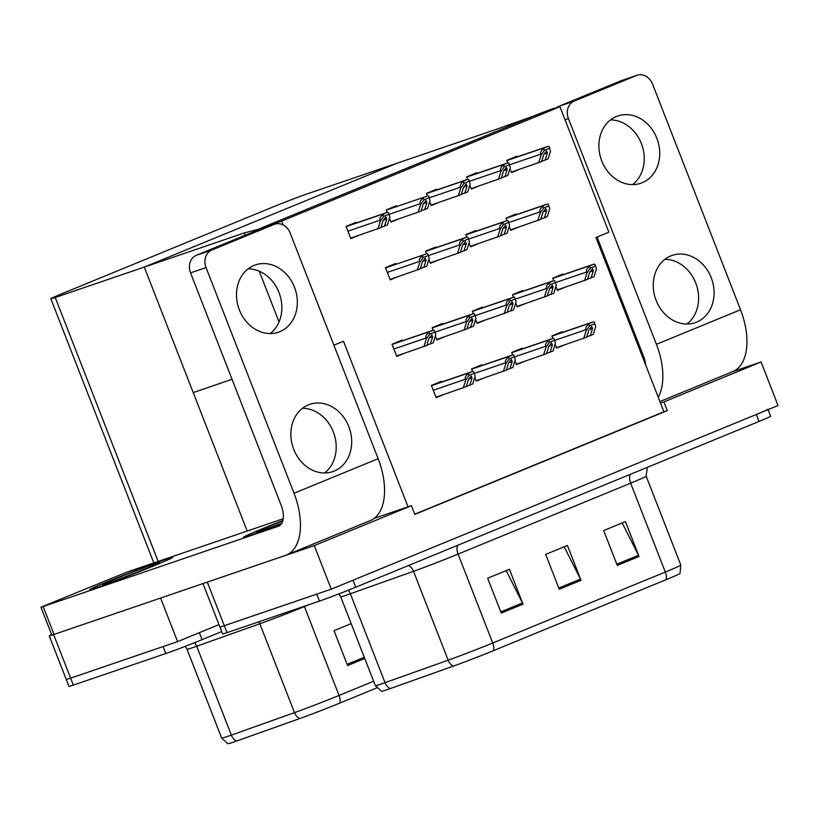 <?xml version="1.0" encoding="UTF-8"?>
<svg xmlns="http://www.w3.org/2000/svg" width="819" height="819" viewBox="0 0 819 819"><rect width="100%" height="100%" fill="white"/><g stroke="black" fill="none" stroke-linecap="round" stroke-linejoin="round"><path stroke-width="1.23" d="M333.896 345.208L343.489 341.267L408.046 506.828L411.425 505.671L414.823 514.383L667.301 410.616L663.902 401.904L660.513 403.061L595.966 237.5L608.875 232.186L559.95 106.716L538.748 113.943L260.462 228.327L281.664 221.089L559.95 106.716M374.211 518.376L408.046 506.828M411.425 505.671L314.271 545.608L331.255 589.168L224.293 625.685A28.071 0.788 158.7 0 1 219.891 626.944A28.071 0.788 158.7 0 0 224.293 625.685L316.738 594.133L319.451 601.105L227.006 632.657A28.071 0.788 158.7 0 1 222.614 633.916L202.989 583.578M314.271 545.608L207.309 582.114A28.071 0.788 158.7 0 1 205.774 582.626M732.503 371.713L761.066 361.967L778.05 405.538L331.255 589.168M761.066 361.967L663.902 401.904M414.752 514.178L663.912 411.773L660.513 403.061M663.912 411.773L667.301 410.616M563.103 274.693L562.837 274.017L552.692 278.184L553.685 280.743M555.937 286.527L557.442 290.387L564.895 287.326M396.662 206.408L396.396 205.733L386.251 209.91L387.244 212.459M389.496 218.243L391.001 222.103L398.454 219.042M436.834 189.895L436.568 189.22L426.412 193.397L427.416 195.946M429.668 201.73L431.173 205.6L438.626 202.528M476.996 173.393L476.74 172.717L466.584 176.884L467.577 179.443M469.84 185.227L471.345 189.087L478.798 186.026M517.168 156.879L516.902 156.204L506.756 160.381L507.749 162.93M510.002 168.714L511.506 172.574L518.959 169.513M522.932 291.206L522.665 290.53L512.52 294.697L513.513 297.256M515.765 303.04L517.27 306.9L524.723 303.839M482.76 307.709L482.504 307.033L472.348 311.21L473.341 313.759M475.604 319.543L477.108 323.403L484.551 320.342M442.598 324.222L442.332 323.546L432.176 327.713L433.179 330.272M435.432 336.056L436.936 339.916L444.389 336.855M356.49 222.922L356.224 222.246L346.079 226.413L350.829 238.616L358.282 235.555M402.426 340.735L402.16 340.059L392.014 344.226L396.765 356.429L404.217 353.368M562.315 332.442L562.049 331.767L551.904 335.933L552.897 338.493M555.149 344.277L556.654 348.136L564.107 345.075M436.046 247.645L435.78 246.969L425.624 251.146L426.627 253.695M428.88 259.48L430.384 263.349L437.837 260.278M476.208 231.142L475.952 230.467L465.796 234.633L466.799 237.193M469.052 242.977L470.556 246.836L478.009 243.775M516.379 214.629L516.124 213.954L505.968 218.13L506.961 220.68M509.223 226.464L510.728 230.323L518.171 227.262M522.143 348.955L521.877 348.28L511.732 352.446L512.725 355.006M514.977 360.79L516.492 364.65L523.935 361.588M481.971 365.458L481.715 364.783L471.56 368.959L472.553 371.509M474.815 377.293L476.32 381.152L483.773 378.091M395.874 264.158L395.608 263.483L385.462 267.659L390.213 279.852L397.665 276.791M441.81 381.971L441.543 381.296L431.388 385.462L436.148 397.665L443.601 394.604M281.664 221.089L283.179 224.969M232.053 379.299L193.212 392.567L144.287 267.086L244.328 232.934L245.219 235.227M259.254 271.202L279.023 321.928M247.195 531.04L144.287 267.086L396.754 163.319L307.698 193.714A28.071 0.788 -21.3 0 0 271.427 207.617L62.459 293.499A28.071 0.788 -21.3 0 0 50.829 298.74A28.071 0.788 -21.3 0 0 55.231 297.481L144.287 267.086L396.754 163.319L496.805 129.167L554.883 108.436M244.328 232.934L261.926 228.327L269.175 225.348L260.462 228.327L538.748 113.943L554.709 107.995M269.175 225.348L269.431 226.003M221.703 631.582L202.058 639.659A28.071 0.788 158.7 0 1 165.786 653.552L163.063 646.58L70.618 678.142A28.071 0.788 158.7 0 1 66.226 679.401A28.071 0.788 158.7 0 0 70.618 678.142L177.59 641.625L160.596 598.054L53.634 634.571A28.071 0.788 158.7 0 1 49.232 635.831A28.071 0.788 158.7 0 1 51.617 634.541M202.058 639.659L199.334 632.688L218.98 624.61L177.59 641.625M767.925 409.244A28.071 0.788 158.7 0 1 756.295 414.475L353.009 580.231L355.722 587.203A28.071 0.788 158.7 0 1 319.451 601.105M666.082 579.688L493.509 650.624A33.681 0.942 158.7 0 1 453.409 666.103L390.264 688.574A33.681 0.942 158.7 0 1 381.593 691.297L375.358 685.667A37.428 1.044 -21.3 0 0 385.022 682.657L448.167 660.186A37.428 1.044 -21.3 0 0 492.731 642.987L665.304 572.061A9.357 5.109 67.7 0 1 666.082 579.688A33.681 0.942 158.7 0 0 680.036 573.443L680.814 565.069L646.16 476.187A37.428 1.044 158.7 0 1 630.65 483.179L458.077 554.105A37.428 1.044 158.7 0 1 413.513 571.304L350.368 593.775A37.428 1.044 158.7 0 1 346.57 595.106A37.428 1.044 158.7 0 1 340.704 596.785L338.912 593.888M768.079 409.633L770.648 416.216A28.071 0.788 158.7 0 1 759.018 421.447L355.722 587.203M617.28 565.407L603.685 530.548L625.44 521.611L639.025 556.47L617.28 565.407M501.269 613.093L487.674 578.234L509.428 569.297L523.013 604.146L501.269 613.093M559.275 589.25L545.679 554.391L567.434 545.454L581.019 580.313L559.275 589.25M564.178 546.795L580.497 579.115A7.484 4.085 67.7 0 1 581.019 580.313M506.173 570.628L522.481 602.958A7.484 4.085 67.7 0 1 523.013 604.146M622.184 522.952L638.503 555.282A7.484 4.085 67.7 0 1 639.025 556.47M376.638 687.95L339.844 703.071A33.681 0.942 158.7 0 1 299.734 718.56L236.589 741.031A33.681 0.942 158.7 0 1 227.928 743.754L221.683 738.124A37.428 1.044 -21.3 0 0 231.357 735.114L294.492 712.643A37.428 1.044 -21.3 0 0 339.056 695.444L373.628 681.234M165.786 653.552L73.341 685.114A28.071 0.788 158.7 0 1 68.939 686.363L49.232 635.831M364.762 658.486L347.594 665.55L334.009 630.691L351.167 623.638M435.974 397.205L466.154 386.701L468.437 379.504L471.222 375.962M469.041 375.409L465.714 380.139L465.376 379.269C464.813 377.416 465.806 375.542 468.345 373.638A4.679 3.921 71.2 0 1 469.717 372.604L471.898 371.703A4.679 3.921 71.2 0 1 472.082 371.631A4.679 3.921 71.2 0 1 473.587 371.488L474.273 373.249L469.041 375.409L468.345 373.638M465.714 380.139L463.247 387.899M466.246 386.425L472.676 384.019L475.143 376.269L474.273 373.249M471.13 375.993L472.061 378.02L469.778 385.217M396.591 355.968L426.771 345.464L429.054 338.267L431.838 334.715M429.658 334.162L426.33 338.902L425.993 338.032C425.43 336.179 426.423 334.306 428.961 332.401A4.679 3.921 71.2 0 1 430.344 331.357L432.514 330.466A4.679 3.921 71.2 0 1 432.698 330.395A4.679 3.921 71.2 0 1 434.203 330.241L434.899 332.012L429.658 334.162L428.961 332.401M426.33 338.902L423.873 346.652M426.863 345.178L433.292 342.782L435.759 335.032L434.899 332.012M431.746 334.756L432.678 336.773L430.395 343.97M390.039 279.402L420.219 268.888L422.502 261.691L425.286 258.149M423.106 257.596L419.778 262.326L419.441 261.466C418.888 259.613 419.871 257.729 422.42 255.825A4.679 3.921 71.2 0 1 423.792 254.791L425.962 253.89A4.679 3.921 71.2 0 1 426.146 253.829A4.679 3.921 71.2 0 1 427.651 253.675L428.347 255.436L423.106 257.596L422.42 255.825M419.778 262.326L417.321 270.086M420.311 268.612L426.74 266.206L429.207 258.456L428.347 255.436M425.194 258.18L426.126 260.207L423.843 267.403M350.655 238.155L380.835 227.651L383.118 220.454L385.903 216.902M383.722 216.349L380.395 221.089L380.057 220.219C379.504 218.366 380.497 216.492 383.036 214.588A4.679 3.921 71.2 0 1 384.408 213.544L386.578 212.653A4.679 3.921 71.2 0 1 386.773 212.582A4.679 3.921 71.2 0 1 388.278 212.428L388.964 214.199L383.722 216.349L383.036 214.588M380.395 221.089L377.938 228.849M380.927 227.365L387.367 224.969L389.824 217.219L388.964 214.199M385.81 216.943L386.752 218.96L384.459 226.167M390.827 221.652L421.007 211.138L423.29 203.941L426.075 200.399M423.894 199.846L420.567 204.576L420.229 203.716C419.676 201.863 420.659 199.979 423.198 198.075A4.679 3.921 71.2 0 1 424.58 197.041L426.75 196.14A4.679 3.921 71.2 0 1 426.934 196.079A4.679 3.921 71.2 0 1 428.439 195.925L429.136 197.686L423.894 199.846L423.198 198.075M420.567 204.576L418.11 212.336M421.099 210.862L427.528 208.456L429.995 200.706L429.136 197.686M425.982 200.43L426.914 202.457L424.631 209.654M430.999 205.139L461.179 194.635L463.462 187.438L466.246 183.886M464.056 183.333L460.739 188.073L460.401 187.203C459.838 185.35 460.831 183.466 463.37 181.562A4.679 3.921 71.2 0 1 464.742 180.528L466.922 179.637A4.679 3.921 71.2 0 1 467.106 179.566A4.679 3.921 71.2 0 1 468.611 179.412L469.297 181.183L464.056 183.333L463.37 181.562M460.739 188.073L458.271 195.823M461.271 194.349L467.7 191.953L470.167 184.193L469.297 181.183M466.154 183.927L467.086 185.944L464.803 193.141M471.16 188.626L501.341 178.122L503.634 170.925L506.408 167.373M504.228 166.82L500.911 171.56L500.563 170.69C500.01 168.837 501.003 166.963 503.542 165.059A4.679 3.921 71.2 0 1 504.913 164.015L507.094 163.124A4.679 3.921 71.2 0 1 507.278 163.053A4.679 3.921 71.2 0 1 508.783 162.899L509.469 164.67L504.228 166.82L503.542 165.059M500.911 171.56L498.443 179.32M501.433 177.836L507.872 175.44L510.329 167.69L509.469 164.67M506.326 167.414L507.258 169.431L504.975 176.638M511.332 172.123L541.513 161.609L543.796 154.412L546.58 150.87M544.4 150.317L541.072 155.047L540.735 154.187C540.182 152.334 541.175 150.45 543.714 148.546A4.679 3.921 71.2 0 1 545.085 147.512L547.256 146.611A4.679 3.921 71.2 0 1 547.45 146.55A4.679 3.921 71.2 0 1 548.955 146.396L549.641 148.157L544.4 150.317L543.714 148.546M541.072 155.047L538.615 162.807M541.605 161.333L548.044 158.927L550.501 151.177L549.641 148.157M546.488 150.901L547.43 152.928L545.137 160.125M436.762 339.455L466.943 328.951L469.226 321.754L472.01 318.212M469.819 317.659L466.502 322.389L466.165 321.519C465.601 319.666 466.595 317.792 469.133 315.888A4.679 3.921 71.2 0 1 470.505 314.854L472.686 313.953A4.679 3.921 71.2 0 1 472.87 313.882A4.679 3.921 71.2 0 1 474.375 313.738L475.061 315.499L469.819 317.659L469.133 315.888M466.502 322.389L464.035 330.149M467.025 328.675L473.464 326.269L475.931 318.519L475.061 315.499M471.918 318.243L472.85 320.27L470.567 327.467M476.924 322.952L507.104 312.448L509.398 305.252L512.172 301.699M509.991 301.146L506.674 305.886L506.326 305.016C505.773 303.163 506.766 301.279 509.305 299.375A4.679 3.921 71.2 0 1 510.677 298.341L512.858 297.451A4.679 3.921 71.2 0 1 513.042 297.379A4.679 3.921 71.2 0 1 514.547 297.225L515.233 298.996L509.991 301.146L509.305 299.375M506.674 305.886L504.207 313.636M507.196 312.162L513.636 309.766L516.093 302.006L515.233 298.996M512.09 301.73L513.022 303.757L510.739 310.954M517.096 306.439L547.276 295.935L549.559 288.738L552.344 285.186M550.163 284.633L546.836 289.373L546.498 288.503C545.945 286.65 546.938 284.777 549.477 282.872A4.679 3.921 71.2 0 1 550.849 281.828L553.02 280.937A4.679 3.921 71.2 0 1 553.214 280.866A4.679 3.921 71.2 0 1 554.709 280.712L555.405 282.483L550.163 284.633L549.477 282.872M546.836 289.373L544.379 297.123M547.368 295.649L553.808 293.253L556.265 285.503L555.405 282.483M552.252 285.227L553.183 287.244L550.9 294.441M557.268 289.926L587.448 279.422L589.731 272.225L592.516 268.683M590.335 268.13L587.008 272.86L586.67 271.99C586.107 270.137 587.1 268.263 589.639 266.359A4.679 3.921 71.2 0 1 591.021 265.325L593.191 264.424A4.679 3.921 71.2 0 1 593.376 264.353A4.679 3.921 71.2 0 1 594.881 264.209L595.577 265.97L590.335 268.13L589.639 266.359M587.008 272.86L584.551 280.62M587.54 279.146L593.97 276.74L596.437 268.99L595.577 265.97M592.424 268.714L593.355 270.741L591.072 277.938M476.136 380.702L506.326 370.198L508.609 363.001L511.394 359.449M509.203 358.896L505.886 363.636L505.548 362.766C504.985 360.913 505.978 359.029 508.517 357.125A4.679 3.921 71.2 0 1 509.889 356.091L512.07 355.2A4.679 3.921 71.2 0 1 512.254 355.129A4.679 3.921 71.2 0 1 513.759 354.975L514.445 356.746L509.203 358.896L508.517 357.125M505.886 363.636L503.419 371.386M506.408 369.912L512.848 367.516L515.305 359.756L514.445 356.746M511.302 359.48L512.233 361.507L509.95 368.704M516.308 364.189L546.488 353.685L548.771 346.488L551.556 342.936M549.375 342.383L546.048 347.123L545.71 346.253C545.157 344.4 546.15 342.526 548.689 340.622A4.679 3.921 71.2 0 1 550.061 339.578L552.231 338.687A4.679 3.921 71.2 0 1 552.426 338.616A4.679 3.921 71.2 0 1 553.931 338.462L554.617 340.233L549.375 342.383L548.689 340.622M546.048 347.123L543.591 354.873M546.58 353.398L553.02 351.003L555.477 343.253L554.617 340.233M551.463 342.977L552.405 344.994L550.112 352.19M556.48 347.676L586.66 337.172L588.943 329.975L591.727 326.433M589.547 325.88L586.22 330.61L585.882 329.74C585.329 327.887 586.312 326.013 588.851 324.109A4.679 3.921 71.2 0 1 590.233 323.075L592.403 322.174A4.679 3.921 71.2 0 1 592.587 322.102A4.679 3.921 71.2 0 1 594.092 321.959L594.789 323.72L589.547 325.88L588.851 324.109M586.22 330.61L583.763 338.37M586.752 336.896L593.181 334.49L595.648 326.74L594.789 323.72M591.635 326.464L592.567 328.491L590.284 335.688M430.21 262.889L460.391 252.385L462.674 245.188L465.458 241.636M463.278 241.083L459.95 245.823L459.613 244.953C459.049 243.1 460.043 241.216 462.581 239.312A4.679 3.921 71.2 0 1 463.953 238.278L466.134 237.387A4.679 3.921 71.2 0 1 466.318 237.315A4.679 3.921 71.2 0 1 467.823 237.162L468.509 238.933L463.278 241.083L462.581 239.312M459.95 245.823L457.493 253.573M460.483 252.098L466.912 249.703L469.379 241.943L468.509 238.933M465.366 241.666L466.298 243.693L464.015 250.89M470.372 246.376L500.563 235.872L502.846 228.675L505.63 225.123M503.439 224.57L500.122 229.31L499.785 228.44C499.221 226.587 500.214 224.713 502.753 222.809A4.679 3.921 71.2 0 1 504.125 221.765L506.306 220.874A4.679 3.921 71.2 0 1 506.49 220.802A4.679 3.921 71.2 0 1 507.995 220.649L508.681 222.42L503.439 224.57L502.753 222.809M500.122 229.31L497.655 237.07M500.644 235.585L507.084 233.19L509.541 225.44L508.681 222.42M505.538 225.164L506.47 227.18L504.187 234.388M510.544 229.873L540.724 219.359L543.007 212.162L545.792 208.62M543.611 208.067L540.284 212.797L539.946 211.937C539.393 210.084 540.386 208.2 542.925 206.296A4.679 3.921 71.2 0 1 544.297 205.262L546.468 204.361A4.679 3.921 71.2 0 1 546.662 204.289A4.679 3.921 71.2 0 1 548.167 204.146L548.853 205.907L543.611 208.067L542.925 206.296M540.284 212.797L537.827 220.557M540.816 219.082L547.256 216.677L549.713 208.927L548.853 205.907M545.7 208.65L546.642 210.678L544.348 217.874M642.219 182.729A35.555 29.771 71.2 0 0 657.186 139.138A35.555 29.771 71.2 0 0 617.823 115.97A35.555 29.771 71.2 0 0 616.4 116.503A35.555 29.771 71.2 0 0 601.433 160.094A35.555 29.771 71.2 0 0 640.796 183.261A35.555 29.771 71.2 0 0 642.219 182.729M632.606 184.613A35.555 29.771 71.2 0 0 641.994 145.28A35.555 29.771 71.2 0 0 610.524 119.912M696.58 322.154A35.555 29.771 71.2 0 0 711.537 278.562A35.555 29.771 71.2 0 0 672.184 255.395A35.555 29.771 71.2 0 0 670.761 255.927A35.555 29.771 71.2 0 0 655.794 299.508A35.555 29.771 71.2 0 0 695.157 322.686A35.555 29.771 71.2 0 0 696.58 322.154M686.967 324.037A35.555 29.771 71.2 0 0 696.355 284.705A35.555 29.771 71.2 0 0 664.874 259.326M658.241 397.225A56.142 30.641 -112.3 0 0 656.428 344.318L740.53 309.746L652.538 84.06A14.036 11.753 71.2 0 0 637.131 75.246A14.036 11.753 71.2 0 0 636.568 75.461L621.078 80.743A14.036 11.753 -108.8 0 1 621.641 80.528L637.131 75.246M555.968 108.067A14.036 11.753 -108.8 0 1 558.722 106.368L574.211 101.085L636.568 75.461M574.211 101.085A14.036 11.753 71.2 0 0 568.427 118.622L565.049 119.779M656.428 344.318L568.427 118.622M558.722 106.368L621.078 80.743M597.051 237.049L643.652 356.572A18.714 10.217 67.7 0 1 645.71 365.079M740.53 309.746A56.142 30.641 67.7 0 1 732.831 371.58L659.93 401.545M279.822 331.675A35.555 29.771 71.2 0 0 294.789 288.083A35.555 29.771 71.2 0 0 255.426 264.916A35.555 29.771 71.2 0 0 254.003 265.448A35.555 29.771 71.2 0 0 239.035 309.039A35.555 29.771 71.2 0 0 278.399 332.207A35.555 29.771 71.2 0 0 279.822 331.675M270.209 333.558A35.555 29.771 71.2 0 0 279.607 294.226A35.555 29.771 71.2 0 0 248.126 268.857M334.183 471.099A35.555 29.771 71.2 0 0 349.15 427.508A35.555 29.771 71.2 0 0 309.787 404.34A35.555 29.771 71.2 0 0 308.364 404.873A35.555 29.771 71.2 0 0 293.397 448.454A35.555 29.771 71.2 0 0 332.76 471.631A35.555 29.771 71.2 0 0 334.183 471.099M324.57 472.983A35.555 29.771 71.2 0 0 333.957 433.65A35.555 29.771 71.2 0 0 302.487 408.272M96.744 587.725A44.441 1.239 -21.3 0 0 143.407 570.075A44.441 1.239 -21.3 0 0 172.594 557.422A44.441 1.239 -21.3 0 0 165.622 559.408A44.441 1.239 -21.3 0 0 118.96 577.057A44.441 1.239 -21.3 0 0 89.773 589.711A44.441 1.239 -21.3 0 0 96.744 587.725A44.441 1.239 158.7 0 1 89.773 589.711A44.441 1.239 158.7 0 1 118.96 577.057A44.441 1.239 158.7 0 1 165.622 559.408A44.441 1.239 158.7 0 1 172.594 557.422A44.441 1.239 158.7 0 1 143.407 570.075A44.441 1.239 158.7 0 1 96.744 587.725M250.409 535.268A44.441 1.239 -21.3 0 0 281.511 523.74A44.441 1.239 158.7 0 1 250.409 535.268A44.441 1.239 158.7 0 1 243.448 537.254A44.441 1.239 -21.3 0 0 250.409 535.268M40.95 607.176L43.151 606.541L54.023 634.428L51.822 635.053L40.95 607.176L127.262 571.979L283.241 518.734M54.023 634.428L285.37 555.456A56.142 30.641 -112.3 0 0 286.333 555.098A56.142 30.641 -112.3 0 0 294.031 493.263L206.04 267.567L190.551 272.86L281.255 505.518A18.714 10.217 67.7 0 1 278.695 526.126A18.714 10.217 67.7 0 1 278.378 526.248L43.151 606.541M294.031 493.263L378.143 458.691L290.151 233.005A14.036 11.753 71.2 0 0 274.734 224.191A14.036 11.753 71.2 0 0 274.17 224.406L258.681 229.689A14.036 11.753 -108.8 0 1 259.244 229.474L274.734 224.191M190.551 272.86A14.036 11.753 -108.8 0 1 196.325 255.313L211.814 250.03L274.17 224.406M211.814 250.03A14.036 11.753 71.2 0 0 206.04 267.567M196.325 255.313L258.681 229.689M282.883 520.546A44.441 1.239 -21.3 0 0 243.448 537.254A44.441 1.239 158.7 0 1 282.883 520.546M378.143 458.691A56.142 30.641 67.7 0 1 370.444 520.526L286.333 555.098M154.822 563.851A30.508 0.85 158.7 0 1 159.603 562.51A30.508 0.85 158.7 0 1 139.199 571.324A30.508 0.85 158.7 0 1 107.545 583.282A30.508 0.85 158.7 0 1 102.784 584.664A30.508 0.85 158.7 0 1 122.41 576.115A30.508 0.85 158.7 0 1 154.822 563.851M281.849 523.187A30.508 0.85 158.7 0 1 261.21 530.825A30.508 0.85 158.7 0 1 256.449 532.207A30.508 0.85 158.7 0 1 282.76 521.017M207.309 582.114L227.006 632.657M53.634 634.571L73.341 685.114M55.231 297.481L158.139 561.435M493.509 650.624A9.357 5.109 -112.3 0 0 492.731 642.987L458.077 554.105A9.357 5.109 67.7 0 1 457.79 545.259M453.409 666.103A9.357 6.828 -109.6 0 1 448.167 660.186L413.513 571.304A9.357 6.828 70.4 0 0 408.517 565.509M630.364 474.324A9.357 5.109 67.7 0 0 630.65 483.179L665.304 572.061A37.428 1.044 -21.3 0 0 680.814 565.069M390.264 688.574A9.357 6.828 -109.6 0 1 385.022 682.657L350.368 593.775A9.357 6.828 70.4 0 0 348.249 590.233M759.018 421.447L756.295 414.475M558.793 588.032L580.497 579.115M616.799 564.199L638.503 555.282M500.788 611.875L522.481 602.958M236.589 741.031A9.357 6.828 -109.6 0 1 231.357 735.114L196.703 646.232A37.428 1.044 158.7 0 1 192.895 647.563A37.428 1.044 158.7 0 1 187.029 649.242L185.237 646.345M339.844 703.071A9.357 5.109 -112.3 0 0 339.056 695.444L304.402 606.562A37.428 1.044 158.7 0 1 259.838 623.761L196.703 646.232A9.357 6.828 70.4 0 0 194.574 642.68M299.734 718.56A9.357 6.828 -109.6 0 1 294.492 712.643L259.838 623.761A9.357 6.828 70.4 0 0 258.865 621.785M309.05 604.647L304.402 606.562A9.357 5.109 67.7 0 1 304.299 606.275M347.123 664.332L364.291 657.278M433.251 390.233L465.376 379.269M431.47 385.657L469.717 372.604M431.418 385.524L471.898 371.703M468.54 379.217L472.061 378.02M393.867 348.996L425.993 338.032M392.086 344.42L430.344 331.357M432.698 330.395L392.035 344.277L432.514 330.466M429.156 337.981L432.678 336.773M387.315 272.43L419.441 261.466M385.534 267.844L423.792 254.791M422.604 261.404L426.126 260.207M347.942 231.183L380.057 220.219M346.15 226.607L384.408 213.544M386.773 212.582L346.099 226.464L386.578 212.653M383.22 220.168L386.752 218.96M389.015 214.363L420.229 203.716M386.322 210.094L424.58 197.041M423.392 203.655L426.914 202.457M429.176 197.86L460.401 187.203M426.494 193.591L464.742 180.528M467.106 179.566L426.433 193.448L466.922 179.637M463.564 187.152L467.086 185.944M469.348 181.347L500.563 170.69M466.656 177.078L504.913 164.015M507.278 163.053L466.605 176.935L507.094 163.124M503.726 170.639L507.258 169.431M509.52 164.834L540.735 154.187M506.828 160.565L545.085 147.512M547.45 146.55L506.777 160.432L547.256 146.611M543.898 154.126L547.43 152.928M434.94 332.176L466.165 321.519M432.258 327.907L470.505 314.854M432.207 327.774L472.686 313.953M469.328 321.468L472.85 320.27M475.112 315.673L506.326 305.016M472.42 311.394L510.677 298.341M513.042 297.379L472.368 311.261L512.858 297.451M509.49 304.965L513.022 303.757M515.284 299.16L546.498 288.503M512.592 294.891L550.849 281.828M553.214 280.866L512.54 294.748L553.02 280.937M549.662 288.452L553.183 287.244M555.446 282.647L586.67 271.99M552.764 278.378L591.021 265.325M593.376 264.353L552.712 278.235L593.191 264.424M589.834 271.939L593.355 270.741M474.324 373.423L505.548 362.766M471.631 369.144L509.889 356.091M512.254 355.129L471.58 369.011L512.07 355.2M508.701 362.715L512.233 361.507M514.496 356.91L545.71 346.253M511.803 352.641L550.061 339.578M511.752 352.508L552.231 338.687M548.873 346.202L552.405 344.994M554.668 340.397L585.882 329.74M551.975 336.128L590.233 323.075M592.587 322.102L551.924 335.985L592.403 322.174M589.045 329.688L592.567 328.491M428.388 255.61L459.613 244.953M425.706 251.341L463.953 238.278M425.655 251.208L466.134 237.387M462.776 244.901L466.298 243.693M468.56 239.097L499.785 228.44M465.868 234.828L504.125 221.765M506.49 220.802L465.816 234.684L506.306 220.874M502.938 228.388L506.47 227.18M508.732 222.584L539.946 211.937M506.04 218.315L544.297 205.262M546.662 204.289L505.988 218.182L546.468 204.361M543.11 211.875L546.642 210.678M278.378 526.248L279.003 525.993M50.829 298.74L153.829 562.909M375.358 685.667L340.704 596.785M646.16 476.187L647.276 467.373M221.683 738.124L187.029 649.242M431.408 385.514L472.082 371.631M432.197 327.764L472.87 313.882M511.752 352.498L552.426 338.616M425.645 251.198L466.318 237.315"/></g></svg>
